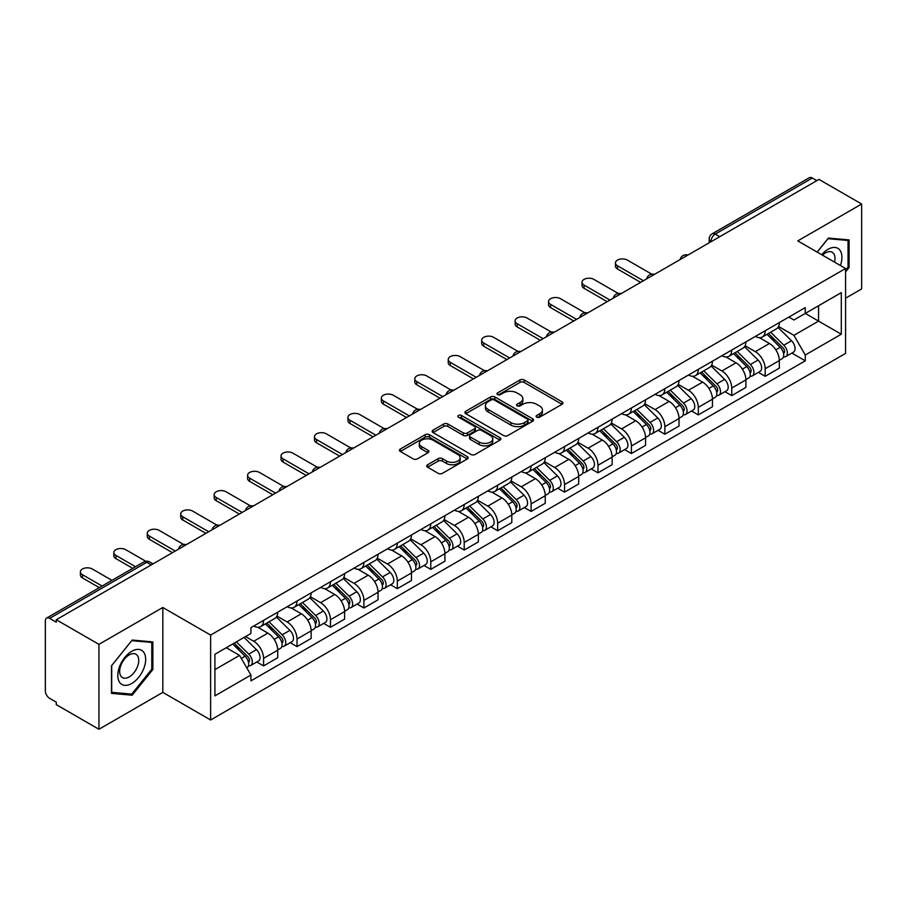 <?xml version="1.0" encoding="UTF-8"?>
<svg xmlns="http://www.w3.org/2000/svg" width="907" height="907" viewBox="0 0 907 907"><rect width="100%" height="100%" fill="white"/><g stroke="black" fill="none" stroke-linecap="round" stroke-linejoin="round"><path stroke-width="1.36" d="M536.729 417.175A2.086 1.202 0 0 0 539.676 417.175L562.034 404.273A2.97 1.723 0 0 0 562.907 403.048A2.97 1.723 0 0 0 562.034 401.835L524.167 379.976A2.97 1.723 0 0 0 519.949 379.976L497.592 392.878A2.086 1.202 0 0 0 496.991 393.729A2.086 1.202 0 0 0 497.592 394.579A2.086 1.202 0 0 0 500.539 394.579L503.43 392.912A9.524 5.499 0 0 1 516.899 392.912L520.062 394.726A9.524 5.499 0 0 1 522.851 398.615A9.524 5.499 0 0 1 520.062 402.504L517.16 404.182A2.086 1.202 0 0 0 516.559 405.032A2.086 1.202 0 0 0 517.16 405.882A2.086 1.202 0 0 0 520.108 405.882L522.999 404.205A9.524 5.499 0 0 1 536.468 404.205L539.631 406.03A9.524 5.499 0 0 1 542.42 409.919A9.524 5.499 0 0 1 539.631 413.807L536.729 415.474A2.086 1.202 0 0 0 536.128 416.324A2.086 1.202 0 0 0 536.729 417.175L536.729 415.474M427.582 464.769A2.97 1.723 0 0 0 426.709 465.983A2.97 1.723 0 0 0 427.582 467.196L438.206 473.329A2.97 1.723 0 0 0 442.412 473.329L467.241 458.999A2.97 1.723 0 0 0 468.114 457.786A2.97 1.723 0 0 0 467.241 456.561L429.374 434.702A2.97 1.723 0 0 0 425.168 434.702L400.338 449.033A2.97 1.723 0 0 0 399.465 450.246A2.97 1.723 0 0 0 400.338 451.459L413.173 458.874A2.97 1.723 0 0 0 417.379 458.874L428.002 452.74A2.97 1.723 0 0 0 428.875 451.527A2.97 1.723 0 0 0 428.002 450.314L421.642 446.629A7.959 4.592 0 0 1 419.306 443.387A7.959 4.592 0 0 1 424.215 439.135A7.959 4.592 0 0 1 432.9 440.133L457.831 454.532A7.959 4.592 0 0 1 460.155 457.786A7.959 4.592 0 0 1 455.246 462.026A7.959 4.592 0 0 1 446.573 461.028L442.412 458.636A2.97 1.723 0 0 0 438.206 458.636L427.582 464.769L427.582 467.196L438.206 461.107L438.206 458.636M210.628 635.081L162.818 607.486L98.942 644.367L56.279 619.742L818.987 179.393L861.65 204.018L797.775 240.899L845.573 268.506L210.628 635.081L210.628 719.988L845.573 353.401L845.573 268.506M503.646 435.553A2.97 1.723 0 0 0 507.852 435.553L532.681 421.211A2.97 1.723 0 0 0 533.554 419.998A2.97 1.723 0 0 0 532.681 418.785L494.814 396.915A2.97 1.723 0 0 0 490.596 396.915L465.767 411.256A2.97 1.723 0 0 0 464.906 412.47A2.97 1.723 0 0 0 465.767 413.683L503.646 435.553M459.35 417.628A2.086 1.202 0 0 1 461.459 417.923L461.459 415.44L499.961 437.673A2.97 1.723 0 0 1 500.834 438.886A2.97 1.723 0 0 1 499.961 440.11L475.132 454.441A2.97 1.723 0 0 1 470.926 454.441L433.047 432.571L433.047 430.145A2.97 1.723 0 0 0 432.185 431.358A2.97 1.723 0 0 0 433.047 432.571M433.047 430.145L443.682 424.011A2.97 1.723 0 0 1 447.888 424.011L463.25 432.877A2.97 1.723 0 0 0 467.456 432.877L474.508 428.807A2.97 1.723 0 0 0 475.37 427.594A2.97 1.723 0 0 0 474.508 426.381L458.511 417.141A2.086 1.202 0 0 1 457.899 416.29A2.086 1.202 0 0 1 459.191 415.179A2.086 1.202 0 0 1 461.459 415.44M98.942 644.367L98.942 729.273L56.279 704.637L56.279 702.165L49.636 698.333A6.066 3.503 -120 0 1 45.35 690.907L45.35 620.853A6.066 3.503 -120 0 1 46.608 618.075L143.714 562.011A6.066 3.503 60 0 1 146.741 562.317L49.636 618.381A6.066 3.503 -120 0 0 46.608 618.075M845.573 298.21L861.65 288.925L861.65 204.018M98.942 729.273L162.818 692.392L210.628 719.988M56.279 619.742L56.279 622.213L49.636 618.381M719.739 236.693L715.238 234.097A6.066 3.503 60 0 0 712.21 233.791L809.316 177.727A6.066 3.503 60 0 1 812.343 178.033L715.238 234.097A6.066 3.503 120 0 0 710.952 241.523L710.952 241.772M816.844 180.629L812.343 178.033M765.191 330.749A13.945 8.05 60 0 1 762.299 337.019L776.449 328.844A13.945 8.05 -120 0 0 779.328 322.586M745.112 345.771L755.327 351.667A13.945 8.05 60 0 1 765.191 368.752L779.328 360.578A13.945 8.05 -120 0 0 769.476 343.504L759.352 337.653M779.328 360.578L779.328 368.129L765.191 376.303L758.399 372.38M762.299 337.019A13.945 8.05 60 0 1 755.429 336.384M765.191 368.752L765.191 376.303M731.745 350.057A13.945 8.05 60 0 1 728.854 356.326L743.003 348.152A13.945 8.05 -120 0 0 745.894 341.894M724.965 391.688L731.745 395.611L745.894 387.436L745.894 379.886A13.945 8.05 -120 0 0 736.031 362.811L725.906 356.961M728.854 356.326A13.945 8.05 60 0 1 721.995 355.691M711.666 365.079L721.881 370.974A13.945 8.05 60 0 1 731.745 388.06L731.745 395.611M698.299 369.364A13.945 8.05 60 0 1 695.42 375.623L709.569 367.46A13.945 8.05 -120 0 0 712.448 361.201M691.519 410.996L698.299 414.918L712.448 406.744L712.448 399.193A13.945 8.05 -120 0 0 702.596 382.119L692.46 376.269M695.42 375.623A13.945 8.05 60 0 1 688.549 374.999M678.221 384.387L688.447 390.282A13.945 8.05 60 0 1 698.299 407.368L698.299 414.918M664.865 388.672A13.945 8.05 60 0 1 661.974 394.93L676.123 386.767A13.945 8.05 -120 0 0 679.014 380.509M658.085 430.303L664.865 434.215L679.014 426.052L679.014 418.501A13.945 8.05 -120 0 0 669.151 401.427L659.026 395.577M661.974 394.93A13.945 8.05 60 0 1 655.115 394.307M644.786 403.694L655.001 409.59A13.945 8.05 60 0 1 664.865 426.675L664.865 434.215M631.419 407.98A13.945 8.05 60 0 1 628.54 414.238L642.678 406.075A13.945 8.05 -120 0 0 645.569 399.817M624.64 449.611L631.419 453.523L645.569 445.36L645.569 437.809A13.945 8.05 -120 0 0 635.705 420.735L625.581 414.884M628.54 414.238A13.945 8.05 60 0 1 621.669 413.615M611.341 423.002L621.567 428.898A13.945 8.05 60 0 1 631.419 445.972L631.419 453.523M597.985 427.288A13.945 8.05 60 0 1 595.094 433.546L609.243 425.383A13.945 8.05 -120 0 0 612.134 419.125M591.194 468.919L597.985 472.83L612.134 464.667L612.134 457.117A13.945 8.05 -120 0 0 602.271 440.031L592.146 434.192M595.094 433.546A13.945 8.05 60 0 1 588.224 432.922M577.906 442.31L588.121 448.205A13.945 8.05 60 0 1 597.985 465.28L597.985 472.83M564.539 446.595A13.945 8.05 60 0 1 561.648 452.854L575.798 444.691A13.945 8.05 -120 0 0 578.689 438.432M557.76 488.227L564.539 492.138L578.689 483.975L578.689 476.424A13.945 8.05 -120 0 0 568.825 459.339L558.701 453.5M561.648 452.854A13.945 8.05 60 0 1 554.789 452.23M544.461 461.618L554.676 467.513A13.945 8.05 60 0 1 564.539 484.587L564.539 492.138M531.094 465.903A13.945 8.05 60 0 1 528.214 472.162L542.363 463.999A13.945 8.05 -120 0 0 545.243 457.729M524.314 507.535L531.105 511.446L545.243 503.283L545.243 495.732A13.945 8.05 -120 0 0 535.391 478.647L525.255 472.808M528.214 472.162A13.945 8.05 60 0 1 521.344 471.538M511.015 480.914L521.242 486.821A13.945 8.05 60 0 1 531.105 503.895L531.105 511.446M497.66 485.211A13.945 8.05 60 0 1 494.769 491.469L508.918 483.306A13.945 8.05 -120 0 0 511.809 477.037M490.88 526.842L497.66 530.754L511.809 522.591L511.809 515.04A13.945 8.05 -120 0 0 501.945 497.954L491.821 492.116M494.769 491.469A13.945 8.05 60 0 1 487.909 490.846M477.581 500.222L487.796 506.129A13.945 8.05 60 0 1 497.66 523.203L497.66 530.754M464.214 504.519A13.945 8.05 60 0 1 461.334 510.777L475.483 502.603A13.945 8.05 -120 0 0 478.363 496.344M457.434 546.15L464.214 550.061L478.363 541.898L478.363 534.348A13.945 8.05 -120 0 0 468.511 517.262L458.375 511.412M461.334 510.777A13.945 8.05 60 0 1 454.464 510.142M444.135 519.53L454.362 525.436A13.945 8.05 60 0 1 464.214 542.511L464.214 550.061M430.78 523.827A13.945 8.05 60 0 1 427.889 530.085L442.038 521.91A13.945 8.05 -120 0 0 444.929 515.652M423.988 565.446L430.78 569.369L444.929 561.195L444.929 553.655A13.945 8.05 -120 0 0 435.065 536.57L424.941 530.72M427.889 530.085A13.945 8.05 60 0 1 421.029 529.45M410.701 538.837L420.916 544.744A13.945 8.05 60 0 1 430.78 561.818L430.78 569.369M397.334 543.134A13.945 8.05 60 0 1 394.443 549.393L408.592 541.218A13.945 8.05 -120 0 0 411.483 534.96M390.554 584.754L397.334 588.677L411.483 580.503L411.483 572.952A13.945 8.05 -120 0 0 401.62 555.878L391.495 550.027M394.443 549.393A13.945 8.05 60 0 1 387.584 548.758M377.255 558.145L387.47 564.041A13.945 8.05 60 0 1 397.334 581.126L397.334 588.677M363.9 562.442A13.945 8.05 60 0 1 361.009 568.7L375.158 560.526A13.945 8.05 -120 0 0 378.038 554.268M357.109 604.062L363.9 607.985L378.049 599.81L378.049 592.26A13.945 8.05 -120 0 0 368.185 575.185L358.061 569.335M361.009 568.7A13.945 8.05 60 0 1 354.138 568.065M343.821 577.453L354.036 583.348A13.945 8.05 60 0 1 363.9 600.434L363.9 607.985M330.454 581.738A13.945 8.05 60 0 1 327.563 588.008L341.712 579.834A13.945 8.05 -120 0 0 344.603 573.575M323.674 623.37L330.454 627.293L344.603 619.118L344.603 611.567A13.945 8.05 -120 0 0 334.74 594.493L324.615 588.643M327.563 588.008A13.945 8.05 60 0 1 320.704 587.373M310.375 596.761L320.59 602.656A13.945 8.05 60 0 1 330.454 619.742L330.454 627.293M297.008 601.046A13.945 8.05 60 0 1 294.129 607.316L308.278 599.142A13.945 8.05 -120 0 0 311.158 592.883M290.229 642.678L297.008 646.6L311.158 638.426L311.158 630.875A13.945 8.05 -120 0 0 301.305 613.801L291.17 607.951M294.129 607.316A13.945 8.05 60 0 1 287.258 606.681M276.93 616.068L287.156 621.964A13.945 8.05 60 0 1 297.008 639.05L297.008 646.6M263.574 620.354A13.945 8.05 60 0 1 260.683 626.612L274.832 618.449A13.945 8.05 -120 0 0 277.723 612.191M256.794 661.985L263.574 665.908L277.723 657.734L277.723 650.183A13.945 8.05 -120 0 0 267.86 633.109L257.735 627.259M260.683 626.612A13.945 8.05 60 0 1 253.824 625.989M245.57 636.567L253.711 641.272A13.945 8.05 60 0 1 263.574 658.357L263.574 665.908M788.875 317.076L793.908 319.99L841.288 292.632L818.567 305.75L818.567 321.101L793.908 335.329L778.546 326.463M214.914 669.615L239.561 655.387L250.922 675.057L214.914 695.85L214.914 654.264L250.922 633.471L250.922 627.655L805.269 307.609L805.269 313.425L841.288 334.218L805.269 355.011L793.908 335.329M841.288 292.632L841.288 334.218M250.922 675.057L250.922 680.874L805.269 360.827L805.269 355.011M845.573 271.907L849.111 267.508L849.111 239.924L828.42 238.076L817.15 252.089M162.818 607.486L162.818 692.392M111.482 693.367L132.173 695.216L152.852 669.479L152.852 641.907L132.173 640.059L111.482 665.783L111.482 693.367M239.561 655.387L226.274 647.711M791.845 353.072L805.269 360.827M848.034 266.885L849.111 267.508M129.984 693.957L132.173 695.216M151.786 668.867L152.852 669.479M537.568 417.469L539.631 416.279A9.524 5.499 0 0 0 542.42 412.39L542.42 409.919M522.851 398.615L522.851 401.098A9.524 5.499 0 0 1 520.062 404.987L517.999 406.177M562 404.295L524.167 382.448A2.97 1.723 0 0 0 519.949 382.448L498.431 394.874M532.647 421.233L494.814 399.397A2.97 1.723 0 0 0 490.596 399.397L465.813 413.705M527.42 420.848A2.086 1.202 0 0 0 528.033 419.998A2.086 1.202 0 0 0 527.42 419.147L494.179 399.953A2.086 1.202 0 0 0 491.231 399.953L488.181 401.722A9.524 5.499 0 0 0 485.392 405.599A9.524 5.499 0 0 0 488.181 409.488L510.902 422.617A9.524 5.499 0 0 0 524.371 422.617L527.42 420.848L527.42 423.331A2.086 1.202 0 0 0 528.033 422.481L528.033 419.998M485.392 405.599L485.392 408.082A9.524 5.499 0 0 0 488.181 411.971L488.181 409.488M527.42 423.331L524.371 425.088A9.524 5.499 0 0 1 510.902 425.088L488.181 411.971M433.093 432.594L443.682 426.483L443.682 424.011M475.37 427.594L475.37 430.065A2.97 1.723 0 0 1 474.508 431.279L467.456 435.349A2.97 1.723 0 0 1 463.25 435.349L447.888 426.483A2.97 1.723 0 0 0 443.682 426.483M461.459 417.923L499.927 440.133M479.191 442.083A7.959 4.592 0 0 0 487.864 443.081A7.959 4.592 0 0 0 492.773 438.829A7.959 4.592 0 0 0 490.438 435.575L481.662 430.508A2.97 1.723 0 0 0 477.445 430.508L470.404 434.578A2.97 1.723 0 0 0 469.531 435.791A2.97 1.723 0 0 0 470.404 437.004L479.191 442.083L479.191 444.555A7.959 4.592 0 0 0 487.864 445.552A7.959 4.592 0 0 0 492.773 441.301L492.773 438.829M469.531 435.791L469.531 438.262A2.97 1.723 0 0 0 470.404 439.487L470.404 437.004M479.191 444.555L470.404 439.487M460.155 457.786L460.155 460.257A7.959 4.592 0 0 1 455.246 464.497A7.959 4.592 0 0 1 446.573 463.511L442.412 461.107A2.97 1.723 0 0 0 438.206 461.107M419.306 443.387L419.306 445.859A7.959 4.592 0 0 0 421.642 449.112L421.642 446.629M428.002 450.314L428.002 452.74L421.642 449.112M467.241 456.561L467.241 458.999L429.374 437.174A2.97 1.723 0 0 0 425.168 437.174L400.372 451.482M766.982 334.309L780.156 347.302A7.573 4.376 60 0 1 782.163 358.662L779.328 360.294M769.612 336.905L775.202 340.125M651.702 274.141L627.349 260.082A6.973 4.025 -0 0 0 619.753 259.209A6.973 4.025 -0 0 0 615.445 262.928A6.973 4.025 -0 0 0 617.486 265.785L643.426 280.751M768.444 333.459L782.877 347.698A3.639 2.097 60 0 1 783.829 353.152A3.639 2.097 60 0 1 783.501 353.277M770.633 332.2L783.807 345.204A7.573 4.376 60 0 1 785.802 356.564A7.573 4.376 60 0 1 783.512 356.802M778.002 327.404L791.516 340.749A7.573 4.376 60 0 1 793.523 352.109L785.802 356.564M640.637 282.36L617.486 268.994A6.973 4.025 180 0 1 615.445 266.148L615.445 262.928M733.548 353.617L746.722 366.609A7.573 4.376 60 0 1 748.717 377.97L745.894 379.602M736.167 356.202L741.756 359.433M618.257 293.449L593.904 279.39A6.973 4.025 -0 0 0 586.307 278.517A6.973 4.025 -0 0 0 582.011 282.236A6.973 4.025 -0 0 0 584.051 285.081L609.98 300.058M735.01 352.766L749.431 367.006A3.639 2.097 60 0 1 750.395 372.46A3.639 2.097 60 0 1 750.055 372.584M737.187 351.508L750.361 364.512A7.573 4.376 60 0 1 752.357 375.872A7.573 4.376 60 0 1 750.078 376.11M744.556 346.712L758.082 360.056A7.573 4.376 60 0 1 760.077 371.417L752.357 375.872M607.202 301.668L584.051 288.301A6.973 4.025 180 0 1 582.011 285.456L582.011 282.236M700.102 372.924L713.276 385.917A7.573 4.376 60 0 1 715.272 397.277L712.448 398.91M702.732 375.509L708.31 378.741M584.822 312.756L560.469 298.698A6.973 4.025 -0 0 0 552.873 297.825A6.973 4.025 -0 0 0 548.565 301.543A6.973 4.025 -0 0 0 550.606 304.389L576.546 319.366M701.564 372.074L715.986 386.314A3.639 2.097 60 0 1 716.949 391.767A3.639 2.097 60 0 1 716.621 391.892M703.753 370.816L716.927 383.82A7.573 4.376 60 0 1 718.922 395.18A7.573 4.376 60 0 1 716.632 395.418M711.122 366.02L724.636 379.364A7.573 4.376 60 0 1 726.643 390.724L718.922 395.18M573.757 320.976L550.606 307.609A6.973 4.025 180 0 1 548.565 304.763L548.565 301.543M840.415 265.524A19.705 11.372 120 0 0 840.063 250.4A19.705 11.372 120 0 0 821.685 254.708M834.531 262.123A13.492 7.789 120 0 0 833.714 253.665A13.492 7.789 120 0 0 832.207 252.259A13.492 7.789 120 0 0 822.502 255.184M817.196 252.123L828 238.688L848.034 240.468L848.034 267.202L845.573 270.263M846.707 239.709L848.034 240.468M143.805 652.371A19.705 11.372 120 0 0 124.769 657.473A19.705 11.372 120 0 0 119.667 682.404A19.705 11.372 120 0 0 138.703 677.302A19.705 11.372 120 0 0 143.805 652.371M137.467 655.648A13.492 7.789 120 0 0 135.948 654.242A13.492 7.789 120 0 0 123.397 660.534A13.492 7.789 120 0 0 120.937 676.203A13.492 7.789 120 0 0 122.456 677.608A13.492 7.789 120 0 0 135.007 671.305A13.492 7.789 120 0 0 137.467 655.648M131.742 694.116L111.697 692.324L111.697 665.602L131.742 640.659L151.786 642.451L151.786 669.173L131.742 694.116M150.449 641.691L151.786 642.451M666.668 392.232L679.842 405.225A7.573 4.376 60 0 1 681.837 416.585L679.003 418.218M669.287 394.817L674.876 398.048M551.377 332.064L527.024 318.006A6.973 4.025 -0 0 0 519.428 317.133A6.973 4.025 -0 0 0 515.119 320.851A6.973 4.025 -0 0 0 517.171 323.697L543.1 338.674M668.119 391.382L682.552 405.622A3.639 2.097 60 0 1 683.515 411.075A3.639 2.097 60 0 1 683.175 411.2M670.307 390.123L683.481 403.116A7.573 4.376 60 0 1 685.477 414.488A7.573 4.376 60 0 1 683.186 414.726M677.676 385.328L691.202 398.661A7.573 4.376 60 0 1 693.197 410.032L685.477 414.488M540.311 340.284L517.171 326.917A6.973 4.025 180 0 1 515.119 324.071L515.119 320.851M633.222 411.54L646.396 424.533A7.573 4.376 60 0 1 648.392 435.893L645.569 437.525M635.852 414.125L641.43 417.356M517.942 351.372L493.589 337.313A6.973 4.025 -0 0 0 485.982 336.44A6.973 4.025 -0 0 0 481.685 340.159A6.973 4.025 -0 0 0 483.726 343.005L509.666 357.982M634.685 410.69L649.106 424.918A3.639 2.097 60 0 1 650.07 430.383A3.639 2.097 60 0 1 649.741 430.508M636.861 409.431L650.036 422.424A7.573 4.376 60 0 1 652.042 433.795A7.573 4.376 60 0 1 649.752 434.034M644.242 404.635L657.756 417.968A7.573 4.376 60 0 1 659.752 429.34L652.042 433.795M506.877 359.591L483.726 346.225A6.973 4.025 180 0 1 481.685 343.379L481.685 340.159M599.776 430.848L612.951 443.84A7.573 4.376 60 0 1 614.957 455.201L612.123 456.833M602.407 433.433L607.996 436.664M484.497 370.68L460.144 356.621A6.973 4.025 -0 0 0 452.548 355.748A6.973 4.025 -0 0 0 448.239 359.467A6.973 4.025 -0 0 0 450.28 362.312L476.22 377.289M601.239 429.997L615.672 444.226A3.639 2.097 60 0 1 616.624 449.679A3.639 2.097 60 0 1 616.295 449.815M603.427 428.739L616.601 441.732A7.573 4.376 60 0 1 618.597 453.103A7.573 4.376 60 0 1 616.307 453.341M610.796 423.943L624.322 437.276A7.573 4.376 60 0 1 626.318 448.648L618.597 453.103M473.431 378.899L450.28 365.532A6.973 4.025 180 0 1 448.239 362.687L448.239 359.467M566.342 450.144L579.516 463.148A7.573 4.376 60 0 1 581.512 474.508L578.689 476.141M568.972 452.74L574.55 455.96M451.051 389.987L426.709 375.929A6.973 4.025 -0 0 0 419.102 375.056A6.973 4.025 -0 0 0 414.805 378.775A6.973 4.025 -0 0 0 416.846 381.62L442.786 396.597M567.805 449.305L582.226 463.534A3.639 2.097 60 0 1 583.19 468.987A3.639 2.097 60 0 1 582.861 469.123M569.981 448.047L583.156 461.039A7.573 4.376 60 0 1 585.162 472.4A7.573 4.376 60 0 1 582.872 472.649M577.362 443.251L590.876 456.584A7.573 4.376 60 0 1 592.872 467.944L585.162 472.4M439.997 398.207L416.846 384.84A6.973 4.025 180 0 1 414.805 381.994L414.805 378.775M532.897 469.452L546.071 482.456A7.573 4.376 60 0 1 548.077 493.816L545.243 495.449M535.527 472.048L541.116 475.268M417.617 409.295L393.264 395.237A6.973 4.025 -0 0 0 385.668 394.364A6.973 4.025 -0 0 0 381.359 398.082A6.973 4.025 -0 0 0 383.4 400.928L409.34 415.905M534.359 468.613L548.792 482.841A3.639 2.097 60 0 1 549.744 488.295A3.639 2.097 60 0 1 549.415 488.431M536.547 467.354L549.721 480.347A7.573 4.376 60 0 1 551.717 491.707A7.573 4.376 60 0 1 549.427 491.957M543.917 462.559L557.431 475.892A7.573 4.376 60 0 1 559.438 487.252L551.717 491.707M406.551 417.515L383.4 404.148A6.973 4.025 180 0 1 381.359 401.302L381.359 398.082M499.462 488.76L512.636 501.764A7.573 4.376 60 0 1 514.632 513.124L511.809 514.757M502.081 491.356L507.671 494.576M384.171 428.603L359.818 414.544A6.973 4.025 -0 0 0 352.222 413.671A6.973 4.025 -0 0 0 347.925 417.39A6.973 4.025 -0 0 0 349.966 420.236L375.895 435.213M500.925 487.921L515.346 502.149A3.639 2.097 60 0 1 516.31 507.603A3.639 2.097 60 0 1 515.97 507.739M503.102 486.662L516.276 499.655A7.573 4.376 60 0 1 518.271 511.015A7.573 4.376 60 0 1 515.992 511.265M510.471 481.866L523.997 495.199A7.573 4.376 60 0 1 525.992 506.56L518.271 511.015M373.117 436.823L349.966 423.456A6.973 4.025 180 0 1 347.925 420.61L347.925 417.39M466.017 508.067L479.191 521.072A7.573 4.376 60 0 1 481.186 532.432L478.363 534.064M468.647 510.664L474.225 513.884M350.737 447.911L326.384 433.852A6.973 4.025 -0 0 0 318.788 432.979A6.973 4.025 -0 0 0 314.48 436.698A6.973 4.025 -0 0 0 316.52 439.544L342.461 454.52M467.479 507.228L481.9 521.457A3.639 2.097 60 0 1 482.864 526.91A3.639 2.097 60 0 1 482.535 527.046M469.667 505.97L482.841 518.963A7.573 4.376 60 0 1 484.837 530.323A7.573 4.376 60 0 1 482.547 530.572M477.037 501.174L490.551 514.507A7.573 4.376 60 0 1 492.558 525.867L484.837 530.323M339.672 456.13L316.52 442.763A6.973 4.025 180 0 1 314.48 439.918L314.48 436.698M432.582 527.375L445.756 540.368A7.573 4.376 60 0 1 447.752 551.739L444.918 553.372M435.201 529.971L440.791 533.191M317.291 467.218L292.938 453.16A6.973 4.025 -0 0 0 285.342 452.287A6.973 4.025 -0 0 0 281.034 456.006A6.973 4.025 -0 0 0 283.075 458.851L309.015 473.828M434.034 526.536L448.466 540.765A3.639 2.097 60 0 1 449.418 546.218A3.639 2.097 60 0 1 449.09 546.354M436.222 525.278L449.396 538.27A7.573 4.376 60 0 1 451.391 549.631A7.573 4.376 60 0 1 449.101 549.88M443.591 520.482L457.117 533.815A7.573 4.376 60 0 1 459.112 545.175L451.391 549.631M306.226 475.427L283.075 462.071A6.973 4.025 180 0 1 281.034 459.225L281.034 456.006M399.137 546.683L412.311 559.676A7.573 4.376 60 0 1 414.306 571.047L411.483 572.68M401.767 549.279L407.345 552.499M283.857 486.526L259.504 472.468A6.973 4.025 -0 0 0 251.897 471.595A6.973 4.025 -0 0 0 247.6 475.313A6.973 4.025 -0 0 0 249.64 478.159L275.581 493.125M400.599 545.844L415.021 560.072A3.639 2.097 60 0 1 415.984 565.526A3.639 2.097 60 0 1 415.655 565.662M402.776 544.574L415.95 557.578A7.573 4.376 60 0 1 417.957 568.938A7.573 4.376 60 0 1 415.667 569.188M410.157 539.778L423.671 553.123A7.573 4.376 60 0 1 425.666 564.483L417.957 568.938M272.792 494.734L249.64 481.368A6.973 4.025 180 0 1 247.6 478.522L247.6 475.313M365.691 565.991L378.865 578.983A7.573 4.376 60 0 1 380.872 590.355L378.038 591.988M368.321 568.587L373.911 571.807M250.411 505.834L226.058 491.764A6.973 4.025 -0 0 0 218.462 490.891A6.973 4.025 -0 0 0 214.154 494.621A6.973 4.025 -0 0 0 216.195 497.467L242.135 512.432M367.154 565.152L381.586 579.38A3.639 2.097 60 0 1 382.539 584.834A3.639 2.097 60 0 1 382.21 584.97M369.342 563.882L382.516 576.886A7.573 4.376 60 0 1 384.511 588.246A7.573 4.376 60 0 1 382.221 588.484M376.711 559.086L390.225 572.43A7.573 4.376 60 0 1 392.232 583.791L384.511 588.246M239.346 514.042L216.195 500.675A6.973 4.025 180 0 1 214.154 497.83L214.154 494.621M332.257 585.298L345.431 598.291A7.573 4.376 60 0 1 347.426 609.651L344.603 611.284M334.887 587.895L340.465 591.115M216.966 525.13L192.613 511.072A6.973 4.025 -0 0 0 185.017 510.199A6.973 4.025 -0 0 0 180.72 513.918A6.973 4.025 -0 0 0 182.76 516.775L208.689 531.74M333.719 584.448L348.141 598.688A3.639 2.097 60 0 1 349.104 604.141A3.639 2.097 60 0 1 348.764 604.266M335.896 583.19L349.07 596.194A7.573 4.376 60 0 1 351.077 607.554A7.573 4.376 60 0 1 348.787 607.792M343.265 578.394L356.791 591.738A7.573 4.376 60 0 1 358.787 603.098L351.077 607.554M205.912 533.35L182.76 519.983A6.973 4.025 180 0 1 180.72 517.137L180.72 513.918M298.811 604.606L311.985 617.599A7.573 4.376 60 0 1 313.992 628.959L311.158 630.592M301.441 607.191L307.031 610.422M183.531 544.438L159.179 530.38A6.973 4.025 -0 0 0 151.582 529.507A6.973 4.025 -0 0 0 147.274 533.225A6.973 4.025 -0 0 0 149.315 536.071L175.255 551.048M300.274 603.756L314.706 617.996A3.639 2.097 60 0 1 315.659 623.449A3.639 2.097 60 0 1 315.33 623.574M302.462 602.497L315.636 615.502A7.573 4.376 60 0 1 317.631 626.862A7.573 4.376 60 0 1 315.341 627.1M309.831 597.702L323.346 611.046A7.573 4.376 60 0 1 325.352 622.406L317.631 626.862M172.466 552.658L149.315 539.291A6.973 4.025 180 0 1 147.274 536.445L147.274 533.225M265.377 623.914L278.551 636.907A7.573 4.376 60 0 1 280.546 648.267L277.723 649.9M267.996 626.499L273.585 629.73M145.8 561.274L125.733 549.687A6.973 4.025 -0 0 0 118.137 548.814A6.973 4.025 -0 0 0 113.829 552.533A6.973 4.025 -0 0 0 115.881 555.379L135.54 566.739M266.839 623.064L281.261 637.304A3.639 2.097 60 0 1 282.224 642.757A3.639 2.097 60 0 1 281.884 642.882M269.016 621.805L282.19 634.809A7.573 4.376 60 0 1 284.186 646.169A7.573 4.376 60 0 1 281.896 646.408M276.386 617.009L289.911 630.354A7.573 4.376 60 0 1 291.907 641.714L284.186 646.169M132.751 568.338L115.881 558.599A6.973 4.025 180 0 1 113.829 555.753L113.829 552.533M232.714 643.993L245.105 656.214A7.573 4.376 60 0 1 247.101 667.575L246.727 667.79M234.562 645.807L240.14 649.038M111.958 580.344L92.299 568.995A6.973 4.025 -0 0 0 84.702 568.122A6.973 4.025 -0 0 0 80.394 571.841A6.973 4.025 -0 0 0 82.435 574.687L102.094 586.035M234.176 643.142L247.815 656.611A3.639 2.097 60 0 1 248.779 662.065A3.639 2.097 60 0 1 248.45 662.189M236.364 641.884L248.745 654.106A7.573 4.376 60 0 1 250.751 665.477A7.573 4.376 60 0 1 248.461 665.715M244.074 637.428L256.466 649.65A7.573 4.376 60 0 1 258.461 661.022L250.751 665.477M99.305 587.645L82.435 577.906A6.973 4.025 180 0 1 80.394 575.061L80.394 571.841M711.167 241.647L710.952 241.523A6.066 3.503 0 0 1 709.172 239.051L709.172 242.793M297.008 639.05L311.158 630.875M330.454 619.742L344.603 611.567M363.9 600.434L378.049 592.26M397.334 581.126L411.483 572.952M430.78 561.818L444.929 553.655M464.214 542.511L478.363 534.348M497.66 523.203L511.809 515.04M531.105 503.895L545.243 495.732M564.539 484.587L578.689 476.424M597.985 465.28L612.134 457.117M631.419 445.972L645.569 437.809M664.865 426.675L679.014 418.501M698.299 407.368L712.448 399.193M731.745 388.06L745.894 379.886M263.574 658.357L277.723 650.183M253.711 641.272L267.86 633.109M287.156 621.964L301.305 613.801M320.59 602.656L334.74 594.493M354.036 583.348L368.185 575.185M387.47 564.041L401.62 555.878M420.916 544.744L435.065 536.57M454.362 525.436L468.511 517.262M487.796 506.129L501.945 497.954M521.242 486.821L535.391 478.647M554.676 467.513L568.825 459.339M588.121 448.205L602.271 440.031M621.567 428.898L635.705 420.735M655.001 409.59L669.151 401.427M688.447 390.282L702.596 382.119M721.881 370.974L736.031 362.811M755.327 351.667L769.476 343.504M687.427 255.355A6.066 3.503 120 0 0 684.751 256.896M653.981 274.662A6.066 3.503 120 0 0 651.305 276.204M620.547 293.97A6.066 3.503 120 0 0 617.86 295.512M587.101 313.278A6.066 3.503 120 0 0 584.425 314.82M553.655 332.574A6.066 3.503 120 0 0 550.98 334.127M520.221 351.882A6.066 3.503 120 0 0 517.546 353.435M486.776 371.19A6.066 3.503 120 0 0 484.1 372.743M453.341 390.498A6.066 3.503 120 0 0 450.666 392.051M419.896 409.805A6.066 3.503 120 0 0 417.22 411.359M386.461 429.113A6.066 3.503 120 0 0 383.774 430.655M353.016 448.421A6.066 3.503 120 0 0 350.34 449.963M319.57 467.729A6.066 3.503 120 0 0 316.894 469.27M286.136 487.036A6.066 3.503 120 0 0 283.46 488.578M252.69 506.344A6.066 3.503 120 0 0 250.015 507.886M219.256 525.652A6.066 3.503 120 0 0 216.58 527.194M185.81 544.96A6.066 3.503 120 0 0 183.135 546.502M151.242 564.914L146.741 562.317A6.066 3.503 120 0 1 149.78 562.011A6.066 6.066 0 0 0 143.714 562.011M539.631 416.279L539.631 413.807M517.16 405.882L517.16 404.182M520.062 404.987L520.062 402.504M497.592 394.579L497.592 392.878M519.949 382.448L519.949 379.976M524.167 382.448L524.167 379.976M562.034 404.273L562.034 401.835M465.767 413.683L465.767 411.256M490.596 399.397L490.596 396.915M494.814 399.397L494.814 396.915M532.681 421.211L532.681 418.785M510.902 425.088L510.902 422.617M524.371 425.088L524.371 422.617M447.888 426.483L447.888 424.011M463.25 435.349L463.25 432.877M467.456 435.349L467.456 432.877M474.508 431.279L474.508 428.807M499.961 440.11L499.961 437.673M442.412 461.107L442.412 458.636M446.573 463.511L446.573 461.028M400.338 451.459L400.338 449.033M425.168 437.174L425.168 434.702M429.374 437.174L429.374 434.702M780.156 347.302L775.802 349.819M784.589 351.485L783.217 352.279M791.516 340.749L783.807 345.204M617.486 268.994L617.486 265.785M746.722 366.609L742.368 369.126M751.143 370.793L749.783 371.575M758.082 360.056L750.361 364.512M584.051 288.301L584.051 285.081M713.276 385.917L708.923 388.434M717.709 390.101L716.337 390.883M724.636 379.364L716.927 383.82M550.606 307.609L550.606 304.389M679.842 405.225L675.488 407.742M684.263 409.408L682.903 410.191M691.202 398.661L683.481 403.116M517.171 326.917L517.171 323.697M646.396 424.533L642.043 427.05M650.818 428.716L649.457 429.499M657.756 417.968L650.036 422.424M483.726 346.225L483.726 343.005M612.951 443.84L608.597 446.357M617.384 448.024L616.012 448.806M624.322 437.276L616.601 441.732M450.28 365.532L450.28 362.312M579.516 463.148L575.163 465.654M583.938 467.332L582.577 468.114M590.876 456.584L583.156 461.039M416.846 384.84L416.846 381.62M546.071 482.456L541.717 484.962M550.504 486.628L549.132 487.422M557.431 475.892L549.721 480.347M383.4 404.148L383.4 400.928M512.636 501.764L508.283 504.269M517.058 505.936L515.698 506.73M523.997 495.199L516.276 499.655M349.966 423.456L349.966 420.236M479.191 521.072L474.837 523.577M483.624 525.244L482.252 526.037M490.551 514.507L482.841 518.963M316.52 442.763L316.52 439.544M445.756 540.368L441.403 542.885M450.178 544.551L448.806 545.345M457.117 533.815L449.396 538.27M283.075 462.071L283.075 458.851M412.311 559.676L407.957 562.193M416.732 563.859L415.372 564.653M423.671 553.123L415.95 557.578M249.64 481.368L249.64 478.159M378.865 578.983L374.512 581.5M383.298 583.167L381.926 583.961M390.225 572.43L382.516 576.886M216.195 500.675L216.195 497.467M345.431 598.291L341.077 600.808M349.853 602.475L348.492 603.268M356.791 591.738L349.07 596.194M182.76 519.983L182.76 516.775M311.985 617.599L307.632 620.116M316.418 621.783L315.046 622.565M323.346 611.046L315.636 615.502M149.315 539.291L149.315 536.071M278.551 636.907L274.197 639.424M282.973 641.09L281.612 641.873M289.911 630.354L282.19 634.809M115.881 558.599L115.881 555.379M245.105 656.214L241.307 658.403M249.527 660.398L248.167 661.18M256.466 649.65L248.745 654.106M82.435 577.906L82.435 574.687M687.937 255.06A6.066 6.066 0 0 0 680.159 259.549M654.503 274.368A6.066 6.066 0 0 0 646.714 278.857M621.057 293.664A6.066 6.066 0 0 0 613.279 298.165M587.611 312.972A6.066 6.066 0 0 0 579.834 317.473M554.177 332.279A6.066 6.066 0 0 0 546.399 336.769M520.731 351.587A6.066 6.066 0 0 0 512.954 356.077M487.297 370.895A6.066 6.066 0 0 0 479.52 375.385M453.851 390.203A6.066 6.066 0 0 0 446.074 394.692M420.417 409.51A6.066 6.066 0 0 0 412.628 414M386.972 428.818A6.066 6.066 0 0 0 379.194 433.308M353.526 448.126A6.066 6.066 0 0 0 345.748 452.616M320.092 467.434A6.066 6.066 0 0 0 312.314 471.923M286.646 486.742A6.066 6.066 0 0 0 278.868 491.231M253.212 506.049A6.066 6.066 0 0 0 245.423 510.539M219.766 525.357A6.066 6.066 0 0 0 211.989 529.847M186.32 544.654A6.066 6.066 0 0 0 178.543 549.154M153.022 563.882L149.78 562.011M712.21 233.791A6.066 6.066 0 0 0 709.172 239.051"/></g></svg>
